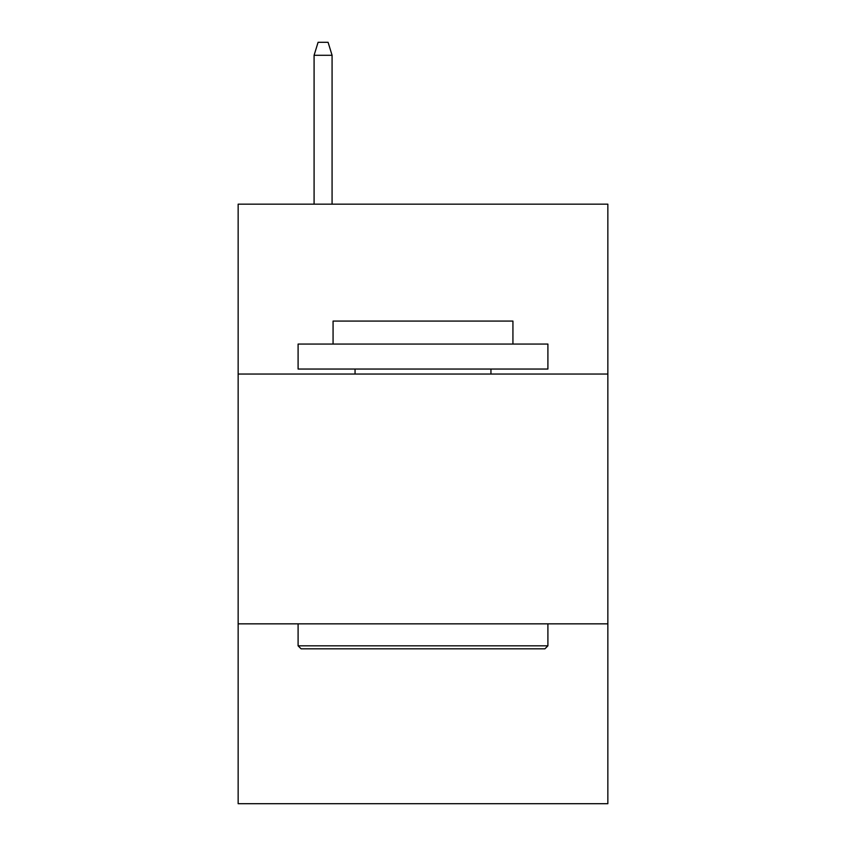 <?xml version="1.0" encoding="UTF-8"?>
<svg xmlns="http://www.w3.org/2000/svg" width="846" height="846" viewBox="0 0 846 846"><rect width="100%" height="100%" fill="white"/><g stroke="black" fill="none" stroke-linecap="round" stroke-linejoin="round"><path stroke-width="1.27" d="M607.851 374.038L607.851 204.172L238.149 204.172L238.149 374.038L607.851 374.038L607.851 803.7L238.149 803.7L238.149 374.038M607.851 623.84L238.149 623.84M301.091 648.819L298.099 645.826L547.901 645.826L544.909 648.819L301.091 648.819M547.901 344.058L547.901 369.046L298.099 369.046L298.099 344.058L547.901 344.058M333.07 344.058L333.07 321.078L512.93 321.078L512.93 344.058M547.901 623.84L547.901 645.826M298.099 623.84L298.099 645.826M490.944 369.046L490.944 374.038M355.056 369.046L355.056 374.038M332.076 204.172L332.076 55.286L314.088 55.286L314.088 204.172M314.088 55.286L318.085 42.3L328.079 42.3L332.076 55.286"/></g></svg>
